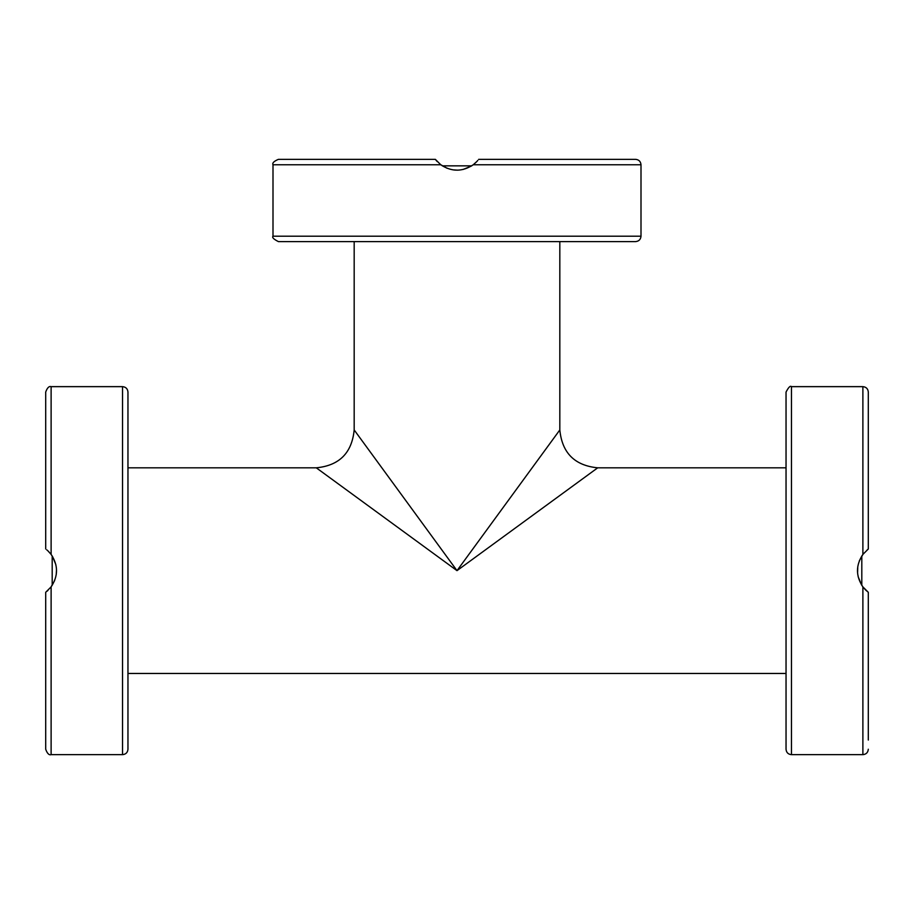 <?xml version="1.0" encoding="UTF-8"?>
<svg xmlns="http://www.w3.org/2000/svg" width="914" height="914" viewBox="0 0 914 914"><rect width="100%" height="100%" fill="white"/><g stroke="black" fill="none" stroke-linecap="round" stroke-linejoin="round"><path stroke-width="1.37" d="M127.96 467.819L316.29 467.819L457 570.644L354.175 429.946L354.175 241.604M597.71 467.819C574.7 465.58 562.076 452.944 559.825 429.946L457 570.644L597.71 467.819L786.04 467.819M786.04 392.06L786.04 749.24C786.36 752.53 788.165 754.336 791.455 754.656L791.455 386.645C790.313 385.468 788.519 387.273 786.04 392.06M863.124 587.188L861.811 585.326L861.811 555.975M867.226 549.851L868.3 549.006L868.3 392.06C867.98 388.77 866.175 386.965 862.885 386.645L862.885 554.41L868.3 549.006M862.987 587.016L866.049 590.41M868.3 716.77L868.3 592.295L862.885 586.879C855.687 576.06 855.687 565.24 862.885 554.41M862.999 554.272L859.366 560.75M857.789 566.543L857.583 573.055M858.166 576.734L861.525 584.891M863.227 587.325L865.421 589.804M865.524 589.907L868.3 592.295L868.3 740.043M868.3 520.854L868.3 474.32M868.3 424.53L868.3 401.257M127.96 570.644L127.96 392.06C127.64 388.77 125.835 386.965 122.545 386.645L122.545 754.656C125.835 754.336 127.64 752.53 127.96 749.24L127.96 570.644M127.96 520.854L127.96 474.32M51.013 587.016L54.646 580.539M56.222 574.666L56.508 569.856M55.845 564.635L52.555 556.546M48.316 551.233L51.115 554.41C58.313 565.24 58.313 576.06 51.115 586.879L45.7 592.295L45.7 620.435M50.864 554.09L52.189 555.975L52.189 585.326M47.951 590.41L47.117 591.164M45.7 623.554L45.7 686.46M51.115 554.41L51.115 386.645C49.048 385.982 47.242 387.787 45.7 392.06L45.7 549.006M45.7 474.32L45.7 517.747M45.7 424.53L45.7 447.803M51.001 554.272L47.848 550.788M47.528 550.502L46.774 549.851M45.7 716.77L45.7 740.043M45.7 592.295L45.7 749.24C47.242 753.513 49.048 755.318 51.115 754.656L51.115 586.879M457 241.604L635.596 241.604C638.875 241.285 640.68 239.479 641 236.2L273 236.2C271.858 237.412 273.663 239.217 278.404 241.604L457 241.604M440.628 164.657L447.117 168.29M452.978 169.867L457.788 170.164M463.021 169.49L471.11 166.199M476.411 161.961L473.235 164.76C462.415 171.958 451.585 171.958 440.765 164.76L435.35 159.344L407.21 159.344M473.566 164.509L471.681 165.845L442.319 165.845M437.246 161.595L436.492 160.761M436.446 160.715L435.35 159.344L278.404 159.344C273.914 161.252 272.109 163.058 273 164.76L440.765 164.76M404.091 159.344L341.185 159.344M473.235 164.76L641 164.76C640.68 161.47 638.875 159.664 635.596 159.344L478.65 159.344M553.336 159.344L509.909 159.344M626.387 159.344L579.853 159.344M473.383 164.646L476.857 161.492M477.154 161.172L477.793 160.43M310.886 159.344L287.613 159.344M862.885 586.879L862.885 754.656C866.175 754.336 867.98 752.53 868.3 749.24M316.29 467.819C339.3 465.58 351.924 452.944 354.175 429.946M559.825 429.946L559.825 241.604M127.96 673.469L786.04 673.469M791.455 754.656L862.885 754.656M791.455 386.645L862.885 386.645M122.545 386.645L51.115 386.645M122.545 754.656L51.115 754.656M641 236.2L641 164.76M273 236.2L273 164.76"/></g></svg>
